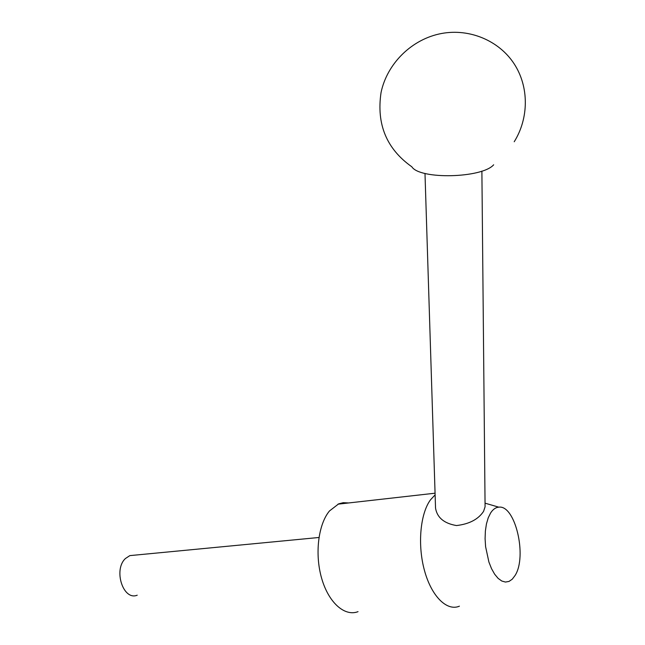 <?xml version="1.0" encoding="UTF-8"?>
<svg xmlns="http://www.w3.org/2000/svg" width="645" height="645" viewBox="0 0 645 645"><rect width="100%" height="100%" fill="white"/><g stroke="black" fill="none" stroke-linecap="round" stroke-linejoin="round"><path stroke-width="0.97" d="M515.113 575.421C527.392 556.28 515.153 504.648 498.803 507.172C495.723 507.397 493.006 509.308 490.651 512.904L488.233 517.79L486.443 523.901L485.379 530.972L485.088 538.672L485.596 546.662L488.894 562.005L491.522 568.648L494.642 574.187L498.117 578.372L501.786 581.024L505.462 582.056L509.01 581.427L512.251 579.202L515.113 575.421M435.117 494.868L430.433 499.891C420.201 513.855 417.388 545.041 424.531 570.72C431.578 596.488 447.017 611.557 459.417 606.171M481.888 171.102L485.08 506.776L483.573 511.372C478.276 519.338 469.254 524.071 456.499 525.554C444.131 523.458 437.141 517.653 435.536 508.139L435.488 506.809M348.639 502.955L343.229 502.689L338.698 503.842L329.466 510.969C318.267 524.377 314.607 553.99 321.637 578.283C328.571 602.648 344.672 616.846 358.031 611.662M134.652 555.151L129.839 555.619L125.493 558.473C113.077 569.624 123.195 601.035 137.224 595.198M514.218 141.755C528.916 118.18 529.182 86.777 514.057 63.686C498.932 40.611 469.625 28.299 441.68 33.467C411.857 38.95 387.04 63.605 381.05 92.541C376.325 124.203 386.589 148.955 411.841 166.797C419.71 179.657 481.92 178.294 493.667 164.789M498.803 507.172L485.048 503.173M435.536 508.139L424.99 173.416M318.961 537.487L129.839 555.619M435.061 493.199L337.964 504.164"/></g></svg>

